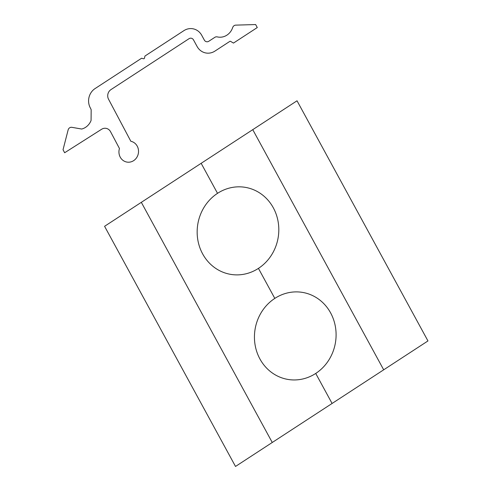 <?xml version="1.0" encoding="UTF-8"?>
<svg xmlns="http://www.w3.org/2000/svg" width="491" height="491" viewBox="0 0 491 491"><rect width="100%" height="100%" fill="white"/><g stroke="black" fill="none" stroke-linecap="round" stroke-linejoin="round"><path stroke-width="0.74" d="M201.157 163.313L217.525 193.331M258.438 268.381A44.122 40.735 -80.5 0 0 258.352 192.134A44.122 40.735 -80.5 0 0 197.155 232.053A44.122 40.735 -80.5 0 0 258.438 268.381L274.807 298.399M315.725 373.442A44.122 40.735 -80.5 0 0 315.639 297.202A44.122 40.735 -80.5 0 0 254.436 337.114A44.122 40.735 -80.5 0 0 315.725 373.442L332.088 403.461M383.686 369.809L252.755 129.661L297.03 100.79L427.962 340.938L272.26 442.483L235.508 466.45L104.577 226.302L141.322 202.335L272.26 442.483M193.485 39.863A3.529 3.259 -80.5 0 0 189.017 38.703L110.966 89.608A7.058 6.518 -80.5 0 0 108.548 99.225L130.839 141.273A10.587 9.777 -80.5 0 1 138.008 154.794A10.587 9.777 -80.5 0 1 125.573 161.735A10.587 9.777 -80.5 0 1 119.454 148.503L110.536 131.68A7.058 6.518 -80.5 0 0 101.637 129.25L64.64 152.75L63.038 149.724L68.126 129.943A3.529 3.259 -80.5 0 1 71.876 127.329L81.69 129.035A14.116 13.036 -80.5 0 0 91.068 120.473L91.173 109.763A14.116 13.036 -80.5 0 0 90.338 107.94A14.116 13.036 -80.5 0 1 95.101 88.558L141.574 58.251L143.495 58.748A0.847 0.779 -80.5 0 0 144.458 58.122L144.968 56.035L183.873 30.663A14.116 13.036 -80.5 0 1 201.727 35.297L204.342 40.102A3.529 3.259 -80.5 0 0 208.804 41.262L214.831 37.334A3.529 3.259 -80.5 0 1 217.249 36.893A14.116 13.036 -80.5 0 0 232.679 27.551A3.529 3.259 -80.5 0 1 235.748 25.133L255.639 24.55L257.278 27.551L233.47 43.079L230.592 41.373A0.847 0.779 -80.5 0 0 229.806 41.397L214.935 51.095A14.116 13.036 -80.5 0 1 197.081 46.467L193.485 39.863M252.755 129.661L141.322 202.335"/></g></svg>
